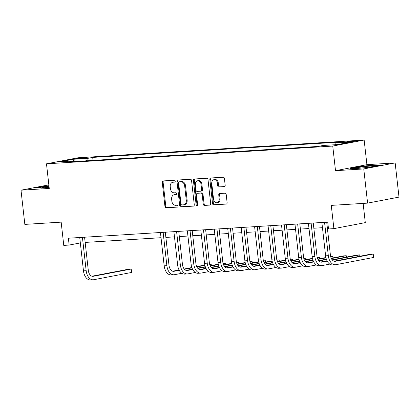 <?xml version="1.0" encoding="UTF-8"?>
<svg xmlns="http://www.w3.org/2000/svg" width="420" height="420" viewBox="0 0 420 420"><rect width="100%" height="100%" fill="white"/><g stroke="black" fill="none" stroke-linecap="round" stroke-linejoin="round"><path stroke-width="0.63" d="M175.219 181.141A0.945 0.74 -100.8 0 0 174.374 180.243L163.149 180.941A1.355 1.055 -100.8 0 0 163.044 180.957A1.355 1.055 -100.8 0 0 162.246 182.348L164.955 206.519A1.355 1.055 -100.8 0 0 166.162 207.795L177.387 207.097A0.945 0.74 -100.8 0 0 177.177 205.217L175.723 205.306A4.331 3.376 -100.8 0 1 171.859 201.222L171.633 199.206A4.331 3.376 -100.8 0 1 174.2 194.744A4.331 3.376 -100.8 0 1 174.531 194.702L175.985 194.612A0.945 0.74 -100.8 0 0 175.775 192.733L174.321 192.822A4.331 3.376 -100.8 0 1 170.462 188.738L170.237 186.722A4.331 3.376 -100.8 0 1 172.798 182.259A4.331 3.376 -100.8 0 1 173.135 182.217L174.584 182.123A0.945 0.74 -100.8 0 0 175.219 181.141M353.419 140.984A4.415 0.273 -6.4 0 0 348.779 141.472A4.415 0.273 -6.4 0 0 346.322 141.997A4.415 0.273 -6.4 0 0 347.991 142.028A4.415 0.273 -6.4 0 0 352.632 141.54A4.415 0.273 -6.4 0 0 355.089 141.015A4.415 0.273 -6.4 0 0 353.419 140.984M224.264 186.685A1.355 1.055 -100.8 0 0 224.369 186.669A1.355 1.055 -100.8 0 0 225.172 185.273L224.411 178.495A1.355 1.055 -100.8 0 0 223.204 177.214L210.74 177.991A1.355 1.055 -100.8 0 0 210.635 178.001A1.355 1.055 -100.8 0 0 209.832 179.398L212.546 203.564A1.355 1.055 -100.8 0 0 213.749 204.845L226.217 204.067A1.355 1.055 -100.8 0 0 226.322 204.057A1.355 1.055 -100.8 0 0 227.12 202.661L226.202 194.471A1.355 1.055 -100.8 0 0 224.994 193.195L219.66 193.526A1.355 1.055 -100.8 0 0 219.555 193.536A1.355 1.055 -100.8 0 0 218.757 194.933L219.209 198.996A3.623 2.825 -100.8 0 1 217.066 202.729A3.623 2.825 -100.8 0 1 213.559 199.348L211.775 183.435A3.623 2.825 -100.8 0 1 213.922 179.702A3.623 2.825 -100.8 0 1 217.429 183.083L217.723 185.734A1.355 1.055 -100.8 0 0 218.93 187.016L224.469 186.643M48.846 184.858L21 190.192L24.838 224.39L61.157 222.138L63.767 245.39L69.148 245.059L68.381 238.219L327.737 222.133L328.503 228.968L333.884 228.638L365.29 222.621L363.132 203.406M363.762 168.934L395.162 162.913L366.912 164.666L335.512 170.683L363.762 168.934L367.594 203.128L331.275 205.38L333.884 228.638M335.512 170.683L332.75 146.06L46.489 163.821L77.889 157.799L364.151 140.044L332.75 146.06M21 190.192L49.25 188.444L46.489 163.821M191.557 180.532A1.355 1.055 -100.8 0 0 190.349 179.256L177.886 180.028A1.355 1.055 -100.8 0 0 177.781 180.038A1.355 1.055 -100.8 0 0 176.983 181.435L179.692 205.606A1.355 1.055 -100.8 0 0 180.899 206.882L193.363 206.11A1.355 1.055 -100.8 0 0 193.468 206.094A1.355 1.055 -100.8 0 0 194.271 204.697L191.557 180.532M194.313 179.009L206.777 178.238A1.355 1.055 -100.8 0 1 207.984 179.513L210.693 203.679A1.355 1.055 -100.8 0 1 209.895 205.076A1.355 1.055 -100.8 0 1 209.79 205.091L204.456 205.422A1.355 1.055 -100.8 0 1 203.249 204.141L202.151 194.339A1.355 1.055 -100.8 0 0 200.944 193.064L197.405 193.284A1.355 1.055 -100.8 0 0 197.3 193.294A1.355 1.055 -100.8 0 0 196.497 194.691L197.642 204.897A0.945 0.74 -100.8 0 1 196.161 204.986L193.405 180.416A1.355 1.055 -100.8 0 1 194.208 179.02A1.355 1.055 -100.8 0 1 194.313 179.009M395.162 162.913L399 197.111L367.594 203.128M77.847 158.771L80.215 158.624A4.274 0.268 -6.4 0 0 84.714 158.151A4.274 0.268 -6.4 0 0 87.098 157.647A4.274 0.268 -6.4 0 0 85.475 157.616L83.108 157.763A4.274 0.268 -6.4 0 0 78.614 158.235A4.274 0.268 -6.4 0 0 76.23 158.744A4.274 0.268 -6.4 0 0 77.847 158.771M75.012 161.527L74.487 160.897L69.353 161.879L317.951 146.459L323.085 145.472L337.612 144.575L350.684 142.07L336.152 142.968L341.287 141.986L92.694 157.405L87.559 158.393L86.457 160.818M74.487 160.897L59.96 161.794L73.028 159.29L87.559 158.393M366.912 164.666L364.151 140.044M85.16 242.414L161.028 237.709M165.874 237.41L174.478 236.875M179.324 236.576L187.934 236.04M192.775 235.741L201.385 235.205M206.231 234.906L214.835 234.371M219.681 234.071L228.291 233.536M233.132 233.237L241.742 232.701M246.587 232.402L255.192 231.866M260.038 231.567L268.648 231.032M273.488 230.732L282.098 230.197M286.939 229.898L295.549 229.362M300.394 229.063L309.005 228.533M313.845 228.228L322.455 227.698M327.296 227.393L328.319 227.33M69.148 245.059L80.341 242.912M93.03 160.409L92.694 157.405M335.36 144.711L336.152 142.968M73.463 160.96L73.028 159.29M48.941 185.666L35.847 187.85L41.501 188.113L49.124 187.331M380.315 165.26L374.661 164.997L359.546 166.546L350.091 168.357L355.745 168.62L370.86 167.071L380.315 165.26M45.339 186.354L45.302 186.039M359.583 166.861L359.546 166.546M374.698 165.338L374.661 164.997M174.919 181.997L173.98 182.054A4.331 3.376 -100.8 0 0 173.649 182.096L172.798 182.259M174.2 194.744L175.051 194.581A4.331 3.376 -100.8 0 1 175.382 194.539L176.321 194.481M163.595 180.915A1.355 1.055 -100.8 0 0 163.091 182.185L165.805 206.357A1.355 1.055 -100.8 0 0 167.013 207.632L177.718 206.966M178.332 180.002A1.355 1.055 -100.8 0 0 177.828 181.272L180.542 205.443A1.355 1.055 -100.8 0 0 181.75 206.719L193.767 205.973M179.261 181.834A0.945 0.74 -100.8 0 0 178.626 182.821L181.004 204.036A0.945 0.74 -100.8 0 0 181.85 204.928L183.383 204.834A4.331 3.376 -100.8 0 0 183.713 204.792A4.331 3.376 -100.8 0 0 186.281 200.329L184.653 185.829A4.331 3.376 -100.8 0 0 180.789 181.739L180.107 181.671A0.945 0.74 -100.8 0 0 179.965 181.703M183.713 204.792L184.564 204.629A4.331 3.376 -100.8 0 0 187.131 200.167L186.281 200.329M180.107 181.671L181.64 181.577A4.331 3.376 -100.8 0 1 185.504 185.666L187.131 200.167M210.194 204.955L204.456 205.422M198.046 193.158A1.355 1.055 -100.8 0 1 198.146 193.132A1.355 1.055 -100.8 0 1 198.251 193.121L201.789 192.901A1.355 1.055 -100.8 0 1 202.997 194.177L204.099 203.978A1.355 1.055 -100.8 0 0 205.301 205.259M194.754 178.983A1.355 1.055 -100.8 0 0 194.255 180.254L197.012 204.823A0.945 0.74 -100.8 0 0 197.474 205.616M201.007 184.17A3.623 2.825 -100.8 0 0 197.5 180.789A3.623 2.825 -100.8 0 0 195.358 184.522L195.988 190.129A1.355 1.055 -100.8 0 0 197.19 191.405L200.728 191.184A1.355 1.055 -100.8 0 0 200.834 191.173A1.355 1.055 -100.8 0 0 201.637 189.777L201.007 184.17L201.857 184.007A3.623 2.825 -100.8 0 0 198.35 180.626L197.5 180.789M201.579 191.021A1.355 1.055 -100.8 0 0 201.684 191.011A1.355 1.055 -100.8 0 0 202.487 189.614L201.637 189.777M201.857 184.007L202.487 189.614M213.922 179.702L214.767 179.54A3.623 2.825 -100.8 0 1 218.274 182.921L218.573 185.572A1.355 1.055 -100.8 0 0 219.781 186.853L224.668 186.548M217.066 202.729L217.917 202.566A3.623 2.825 -100.8 0 0 220.059 198.833L219.209 198.996M220.106 193.499A1.355 1.055 -100.8 0 0 219.602 194.77L220.059 198.833M211.181 177.965A1.355 1.055 -100.8 0 0 210.683 179.235L213.392 203.401A1.355 1.055 -100.8 0 0 214.599 204.682L226.622 203.936M84.578 237.216L88.284 270.281A6.893 4.3 86.5 0 0 92.957 276.35A6.893 4.3 86.5 0 0 93.293 276.302L131.019 269.073L131.402 272.496L93.681 279.725A10.342 6.447 -93.5 0 1 93.167 279.788L90.479 279.956A10.342 6.447 -93.5 0 1 83.47 270.853L79.732 237.515M93.167 279.788A10.342 6.447 -93.5 0 1 86.163 270.685L82.425 237.347M131.402 272.496L131.434 269.939L131.019 269.073L128.331 269.241L91.933 276.218M49.004 186.249A8.967 0.557 -6.4 0 0 42.173 187.478A8.967 0.557 -6.4 0 0 42.142 187.63A8.967 0.557 -6.4 0 0 49.009 187.341M37.196 187.913L48.972 185.966M364.665 167.706A8.967 0.557 -6.4 0 0 374.099 166.147A8.967 0.557 -6.4 0 0 370.75 166.026A8.967 0.557 -6.4 0 0 360.89 167.076A8.967 0.557 -6.4 0 0 356.386 168.137A8.967 0.557 -6.4 0 0 359.719 168.137A8.967 0.557 -6.4 0 0 363.253 167.848M351.44 168.42L359.751 166.829L374.399 165.328L378.877 165.532M181.828 273.294L174.389 274.717A10.342 6.447 -93.5 0 1 173.88 274.78L171.192 274.948A10.342 6.447 -93.5 0 1 164.183 265.844L160.445 232.507M173.88 274.78A10.342 6.447 -93.5 0 1 166.877 265.676L163.139 232.339M165.291 232.208L168.998 265.272A6.893 4.3 86.5 0 0 173.67 271.341A6.893 4.3 86.5 0 0 174.006 271.299L179.235 270.296M184.464 269.294L191.956 267.86M196.854 266.921L204.902 265.377M209.685 264.464L211.733 264.07L209.612 264.201M172.646 271.21L179.067 269.981M184.202 268.994L191.84 267.529M196.702 266.6L204.823 265.041M211.885 265.435L211.733 264.07L212.195 265.377M195.279 272.459L187.845 273.882A10.342 6.447 -93.5 0 1 187.336 273.945L184.643 274.113A10.342 6.447 -93.5 0 1 177.639 265.01L173.896 231.672M187.336 273.945A10.342 6.447 -93.5 0 1 180.327 264.841L176.589 231.509M178.742 231.373L182.448 264.437A6.893 4.3 86.5 0 0 187.121 270.506A6.893 4.3 86.5 0 0 187.462 270.464L192.685 269.462M197.915 268.459L205.406 267.026M210.31 266.086L218.353 264.542M223.136 263.629L225.188 263.235L223.067 263.366M186.097 270.375L192.518 269.147M197.652 268.159L205.291 266.7M210.158 265.766L218.274 264.212M225.341 264.6L225.188 263.235L225.645 264.542M208.73 271.625L201.296 273.047A10.342 6.447 -93.5 0 1 200.786 273.11L198.093 273.278A10.342 6.447 -93.5 0 1 191.09 264.175L187.352 230.837M200.786 273.11A10.342 6.447 -93.5 0 1 193.778 264.007L190.04 230.674M192.192 230.538L195.904 263.603A6.893 4.3 86.5 0 0 200.571 269.671A6.893 4.3 86.5 0 0 200.912 269.63L206.136 268.627M211.37 267.624L218.862 266.191M223.76 265.251L231.809 263.708M236.586 262.794L238.639 262.4L236.518 262.531M199.553 269.54L205.973 268.312M211.108 267.325L218.741 265.865M223.608 264.931L231.73 263.377M238.791 263.765L238.639 262.4L239.101 263.708M222.185 270.79L214.746 272.213A10.342 6.447 -93.5 0 1 214.237 272.281L211.549 272.444A10.342 6.447 -93.5 0 1 204.54 263.34L200.802 230.003M214.237 272.281A10.342 6.447 -93.5 0 1 207.233 263.172L203.49 229.84M205.643 229.703L209.354 262.768A6.893 4.3 86.5 0 0 214.027 268.837A6.893 4.3 86.5 0 0 214.363 268.795L219.592 267.792M224.821 266.789L232.312 265.356M237.211 264.416L245.259 262.873M250.042 261.959L252.089 261.566L249.968 261.697M213.003 268.706L219.424 267.477M224.558 266.49L232.197 265.031M237.059 264.096L245.18 262.542M252.242 262.93L252.089 261.566L252.551 262.873M235.636 269.955L228.202 271.378A10.342 6.447 -93.5 0 1 227.687 271.446L224.999 271.609A10.342 6.447 -93.5 0 1 217.996 262.505L214.253 229.173M227.687 271.446A10.342 6.447 -93.5 0 1 220.684 262.343L216.946 229.005M219.098 228.869L222.805 261.933A6.893 4.3 86.5 0 0 227.477 268.002A6.893 4.3 86.5 0 0 227.819 267.96L233.042 266.957M238.271 265.954L245.763 264.521M250.667 263.582L258.709 262.038M263.492 261.125L265.545 260.731L263.424 260.862M226.453 267.871L232.874 266.642M238.009 265.655L245.648 264.196M250.514 263.261L258.631 261.707M265.697 262.096L265.545 260.731L266.002 262.038M249.086 269.12L241.652 270.543A10.342 6.447 -93.5 0 1 241.143 270.611L238.45 270.774A10.342 6.447 -93.5 0 1 231.446 261.671L227.708 228.338M241.143 270.611A10.342 6.447 -93.5 0 1 234.134 261.508L230.396 228.17M232.549 228.034L236.261 261.098A6.893 4.3 86.5 0 0 240.928 267.167A6.893 4.3 86.5 0 0 241.269 267.125L246.493 266.123M251.727 265.12L259.219 263.687M264.117 262.747L272.165 261.203M276.943 260.29L278.995 259.896L276.875 260.027M239.904 267.036L246.33 265.808M251.465 264.821L259.098 263.361M263.965 262.427L272.087 260.873M279.148 261.261L278.995 259.896L279.457 261.203M262.542 268.286L255.103 269.708A10.342 6.447 -93.5 0 1 254.594 269.776L251.906 269.945A10.342 6.447 -93.5 0 1 244.897 260.836L241.159 227.504M254.594 269.776A10.342 6.447 -93.5 0 1 247.59 260.673L243.847 227.335M245.999 227.199L249.711 260.264A6.893 4.3 86.5 0 0 254.378 266.333A6.893 4.3 86.5 0 0 254.72 266.291L259.943 265.288M265.178 264.285L272.669 262.852M277.568 261.912L285.616 260.368M290.393 259.455L292.446 259.061L290.325 259.192M253.36 266.201L259.781 264.973M264.915 263.991L272.554 262.526M277.415 261.592L285.537 260.038M292.598 260.426L292.446 259.061L292.908 260.368M275.993 267.451L268.559 268.873A10.342 6.447 -93.5 0 1 268.044 268.942L265.356 269.11A10.342 6.447 -93.5 0 1 258.353 260.001L254.609 226.669M268.044 268.942A10.342 6.447 -93.5 0 1 261.041 259.838L257.303 226.501M259.455 226.364L263.161 259.429A6.893 4.3 86.5 0 0 267.834 265.498A6.893 4.3 86.5 0 0 268.175 265.456L273.399 264.453M278.628 263.45L286.12 262.017M291.023 261.077L299.066 259.534M303.849 258.62L305.902 258.227L303.776 258.358M266.81 265.366L273.231 264.138M278.366 263.156L286.004 261.692M290.871 260.757L298.988 259.203M306.054 259.591L305.902 258.227L306.358 259.534M289.443 266.616L282.009 268.044A10.342 6.447 -93.5 0 1 281.5 268.107L278.806 268.275A10.342 6.447 -93.5 0 1 271.803 259.172L268.065 225.834M281.5 268.107A10.342 6.447 -93.5 0 1 274.491 259.003L270.753 225.666M272.906 225.535L276.612 258.594A6.893 4.3 86.5 0 0 281.284 264.663A6.893 4.3 86.5 0 0 281.626 264.621L286.85 263.618M292.084 262.621L299.576 261.182M304.474 260.243L312.522 258.699M317.3 257.786L319.352 257.392L317.231 257.523M280.261 264.532L286.681 263.303M291.821 262.322L299.455 260.857M304.322 259.922L312.443 258.368M319.505 258.757L319.352 257.392L319.814 258.699M302.899 265.781L295.459 267.209A10.342 6.447 -93.5 0 1 294.95 267.272L292.262 267.44A10.342 6.447 -93.5 0 1 285.254 258.337L281.516 224.999M294.95 267.272A10.342 6.447 -93.5 0 1 287.947 258.169L284.204 224.831M286.356 224.7L290.068 257.759A6.893 4.3 86.5 0 0 294.735 263.828A6.893 4.3 86.5 0 0 295.076 263.786L300.3 262.784M305.534 261.786L313.026 260.348M317.924 259.408L325.973 257.87M330.75 256.951L332.803 256.557L330.682 256.688M293.717 263.702L300.137 262.469M305.272 261.487L312.911 260.022M317.772 259.088L325.894 257.534M332.955 257.922L332.803 256.557L333.265 257.864M316.349 264.947L308.915 266.375A10.342 6.447 -93.5 0 1 308.401 266.438L305.713 266.606A10.342 6.447 -93.5 0 1 298.704 257.502L294.966 224.165M308.401 266.438A10.342 6.447 -93.5 0 1 301.397 257.334L297.659 223.997M299.812 223.865L303.518 256.925A6.893 4.3 86.5 0 0 308.191 262.993A6.893 4.3 86.5 0 0 308.532 262.952L313.756 261.954M318.985 260.951L326.477 259.513M331.38 258.573L346.253 255.722L343.565 255.89L331.228 258.253M307.167 262.868L313.588 261.634M318.722 260.652L326.361 259.187M346.411 257.087L346.253 255.722L346.715 257.029M329.8 264.112L322.366 265.54A10.342 6.447 -93.5 0 1 321.856 265.603L319.163 265.771A10.342 6.447 -93.5 0 1 312.16 256.667L308.422 223.33M321.856 265.603A10.342 6.447 -93.5 0 1 314.848 256.499L311.11 223.162M313.262 223.031L316.969 256.09A6.893 4.3 86.5 0 0 321.641 262.164A6.893 4.3 86.5 0 0 321.983 262.117L327.206 261.119M332.435 260.116L359.709 254.888L357.016 255.055L332.178 259.817M320.618 262.033L327.038 260.799M359.861 256.252L359.709 254.888L360.171 256.195M326.713 222.196L330.425 255.26A6.893 4.3 86.5 0 0 335.092 261.329A6.893 4.3 86.5 0 0 335.433 261.282L373.159 254.053L373.543 257.476L335.816 264.705A10.342 6.447 -93.5 0 1 335.307 264.768L332.619 264.936A10.342 6.447 -93.5 0 1 325.61 255.833L321.872 222.495M335.307 264.768A10.342 6.447 -93.5 0 1 328.304 255.665L324.56 222.327M373.543 257.476L373.727 256.289L373.159 254.053L370.471 254.221L334.073 261.198M83.176 158.351L83.108 157.763M85.523 158.03L85.475 157.616M173.98 182.054L173.135 182.217M175.382 194.539L174.531 194.702M167.013 207.632L166.162 207.795M165.805 206.357L164.955 206.519M163.091 182.185L162.246 182.348M181.75 206.719L180.899 206.882M180.542 205.443L179.692 205.606M177.828 181.272L176.983 181.435M185.504 185.666L184.653 185.829M181.64 181.577L180.789 181.739M204.099 203.978L203.249 204.141M202.997 194.177L202.151 194.339M201.789 192.901L200.944 193.064M198.251 193.121L197.405 193.284M197.012 204.823L196.161 204.986M194.255 180.254L193.405 180.416M219.781 186.853L218.93 187.016M218.573 185.572L217.723 185.734M218.274 182.921L217.429 183.083M219.602 194.77L218.757 194.933M214.599 204.682L213.749 204.845M213.392 203.401L212.546 203.564M210.683 179.235L209.832 179.398M83.47 270.853L86.163 270.685M92.61 276.344L93.293 276.302M164.183 265.844L166.877 265.676M173.323 271.341L174.006 271.299M177.639 265.01L180.327 264.841M186.779 270.506L187.462 270.464M191.09 264.175L193.778 264.007M200.23 269.671L200.912 269.63M204.54 263.34L207.233 263.172M213.68 268.837L214.363 268.795M217.996 262.505L220.684 262.343M227.136 268.002L227.819 267.96M231.446 261.671L234.134 261.508M240.587 267.167L241.269 267.125M244.897 260.836L247.59 260.673M254.037 266.333L254.72 266.291M258.353 260.001L261.041 259.838M267.488 265.498L268.175 265.456M271.803 259.172L274.491 259.003M280.943 264.663L281.626 264.621M285.254 258.337L287.947 258.169M294.394 263.828L295.076 263.786M298.704 257.502L301.397 257.334M307.844 262.993L308.532 262.952M312.16 256.667L314.848 256.499M321.3 262.159L321.983 262.117M325.61 255.833L328.304 255.665M334.75 261.324L335.433 261.282M180.033 181.681L179.188 181.844M198.146 193.132L197.3 193.294M201.684 191.011L200.834 191.173"/></g></svg>
